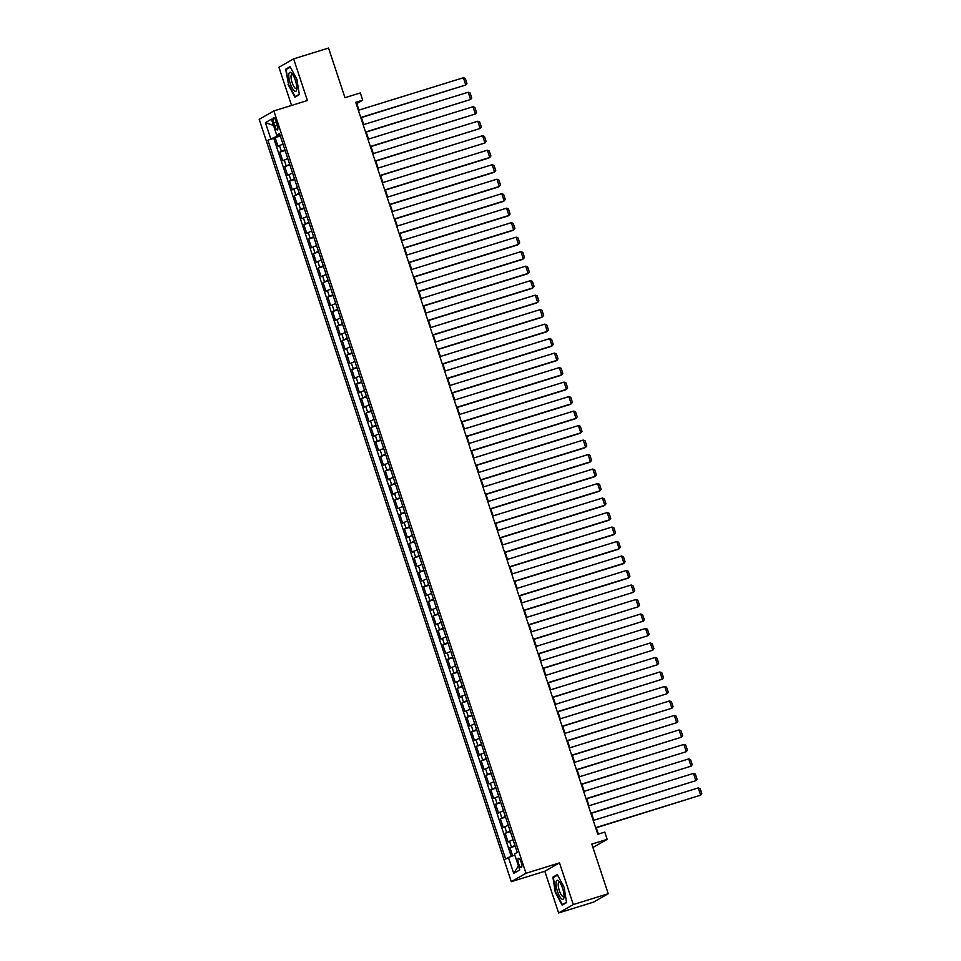 <?xml version="1.0" encoding="UTF-8"?>
<svg xmlns="http://www.w3.org/2000/svg" width="961" height="961" viewBox="0 0 961 961"><rect width="100%" height="100%" fill="white"/><g stroke="black" fill="none" stroke-linecap="round" stroke-linejoin="round"><path stroke-width="1.44" d="M521.162 862.233A4.889 1.429 -107.2 0 0 518.447 858.293A4.889 1.429 -107.2 0 0 518.628 863.687A4.889 1.429 -107.2 0 0 521.342 867.639A4.889 1.429 -107.2 0 0 521.162 862.233M558.617 912.95L593.538 902.127L608.229 893.73L573.297 904.553L559.518 862.882L525.991 873.261L511.3 881.669L544.827 871.279L558.617 912.95L573.297 904.553M525.991 873.261L273.873 110.923L259.182 119.32L511.3 881.669M273.873 110.923L307.4 100.533L293.622 58.873L278.93 67.27L291.555 105.446M293.622 58.873L328.554 48.05L344.963 97.686L360.339 92.929L362.729 100.172L355.738 102.334L597.802 834.244L604.781 832.082L607.184 839.337L591.808 844.094L608.229 893.73M282.978 144.03L277.993 146.288L275.11 137.603L280.324 135.981M284.9 149.832L279.903 152.09L285.117 150.481M279.903 152.09L282.786 160.787L287.771 158.529M292.564 173.016L287.579 175.286L284.696 166.589L289.91 164.968M297.357 187.515L292.372 189.773L289.489 181.076L294.703 179.467M302.15 202.002L297.165 204.273L294.282 195.576L299.496 193.966M306.943 216.501L301.958 218.76L299.087 210.063L304.289 208.453M311.736 230.988L306.751 233.259L303.88 224.562L309.082 222.952M316.529 245.487L311.544 247.746L308.673 239.049L313.875 237.439M321.322 259.987L316.337 262.245L313.466 253.548L318.668 251.938M326.115 274.474L321.13 276.732L318.259 268.035L323.461 266.425M330.908 288.973L325.923 291.231L323.052 282.534L328.254 280.924M335.701 303.46L330.716 305.718L327.845 297.021L333.047 295.411M340.494 317.959L335.509 320.217L332.638 311.52L337.84 309.91M345.287 332.446L340.302 334.704L337.431 326.007L342.633 324.398M350.08 346.945L345.095 349.203L342.224 340.506L347.426 338.897M354.873 361.432L349.888 363.69L347.017 354.993L352.219 353.384M359.666 375.931L354.681 378.19L351.81 369.492L357.011 367.883M364.459 390.418L359.474 392.677L356.603 383.98L361.804 382.37M369.252 404.917L364.267 407.176L361.396 398.479L366.597 396.869M374.045 419.404L369.06 421.663L366.189 412.966L371.39 411.356M378.838 433.904L373.853 436.162L370.982 427.465L376.183 425.855M383.631 448.391L378.646 450.649L375.775 441.952L380.976 440.342M388.424 462.89L383.439 465.148L380.568 456.451L385.769 454.841M393.217 477.377L388.232 479.635L385.361 470.938L390.562 469.328M398.01 491.876L393.025 494.134L390.154 485.437L395.355 483.827M402.803 506.363L397.818 508.621L394.947 499.924L400.148 498.315M407.608 520.862L402.611 523.12L399.74 514.423L404.941 512.814M412.401 535.349L407.404 537.607L404.533 528.91L409.734 527.301M417.194 549.848L412.197 552.107L409.326 543.409L414.527 541.8M421.987 564.335L416.99 566.594L414.119 557.897L419.32 556.287M426.78 578.834L421.783 581.093L418.912 572.396L424.113 570.786M431.573 593.321L426.576 595.58L423.705 586.895L428.906 585.273M436.366 607.82L431.369 610.079L428.498 601.382L433.699 599.772M441.159 622.308L436.162 624.566L433.291 615.881L438.492 614.259M445.952 636.807L440.955 639.065L438.084 630.368L443.285 628.758M450.745 651.294L445.748 653.552L442.877 644.867L448.078 643.245M455.538 665.793L450.541 668.051L447.67 659.354L452.871 657.744M460.331 680.28L455.334 682.55L452.463 673.853L457.664 672.232M465.124 694.779L460.127 697.037L457.256 688.34L462.457 686.731M469.917 709.266L464.92 711.536L462.049 702.839L467.25 701.218M474.71 723.765L469.713 726.023L466.842 717.326L472.043 715.717M479.503 738.252L474.506 740.523L471.635 731.826L476.836 730.216M484.296 752.751L479.311 755.01L476.428 746.313L481.629 744.703M489.089 767.238L484.104 769.509L481.221 760.812L486.422 759.202M493.882 781.737L488.897 783.996L486.014 775.299L491.215 773.689M498.675 796.237L493.69 798.495L490.807 789.798L496.008 788.188M503.468 810.724L498.483 812.982L495.6 804.285L500.801 802.675M508.261 825.223L503.276 827.481L500.393 818.784L505.594 817.174M513.054 839.71L508.069 841.968L505.186 833.271L510.387 831.661M273.681 122.924L274.738 126.107A4.745 1.381 -107.2 0 0 277.369 129.927A4.745 1.381 -107.2 0 0 277.2 124.702L276.143 121.506A4.745 1.381 -107.2 0 0 273.513 117.686A4.745 1.381 -107.2 0 0 273.681 122.924L276.336 122.095M277.549 134.972L277.873 135.945L267.915 140.174L505.654 859.038L508.441 857.452L513.715 873.393L519.745 869.945L514.471 854.005L517.258 852.407L279.507 133.543L276.732 135.141L279.831 134.504M270.702 138.588L265.428 122.648L271.458 119.188L276.732 135.141M275.11 137.603L273.789 138.36L511.264 856.419M514.964 845.512L509.979 847.77L512.669 855.891M505.186 833.271L510.171 831.013M500.393 818.784L505.378 816.526M495.6 804.285L500.585 802.027M490.807 789.798L495.792 787.539M486.014 775.299L490.999 773.04M481.221 760.812L486.206 758.553M476.428 746.313L481.413 744.054M471.635 731.826L476.62 729.567M466.842 717.326L471.827 715.068M462.049 702.839L467.034 700.581M457.256 688.34L462.241 686.082M452.463 673.853L457.448 671.583M447.67 659.354L452.655 657.096M442.877 644.867L447.862 642.597M438.084 630.368L443.069 628.11M433.291 615.881L438.276 613.611M428.498 601.382L433.483 599.123M423.705 586.895L428.69 584.624M418.912 572.396L423.897 570.137M414.119 557.897L419.104 555.638M409.326 543.409L414.311 541.151M404.533 528.91L409.518 526.652M399.74 514.423L404.725 512.165M394.947 499.924L399.932 497.666M390.154 485.437L395.139 483.179M385.361 470.938L390.346 468.68M380.568 456.451L385.553 454.193M375.775 441.952L380.76 439.694M370.982 427.465L375.967 425.206M366.189 412.966L371.174 410.707M361.396 398.479L366.381 396.22M356.603 383.98L361.588 381.721M351.81 369.492L356.795 367.234M347.017 354.993L352.002 352.735M342.224 340.506L347.209 338.248M337.431 326.007L342.416 323.749M332.638 311.52L337.623 309.262M327.845 297.021L332.83 294.763M323.052 282.534L328.037 280.276M318.259 268.035L323.244 265.777M313.466 253.548L318.451 251.289M308.673 239.049L313.658 236.79M303.88 224.562L308.865 222.303M299.087 210.063L304.072 207.804M294.282 195.576L299.279 193.317M289.489 181.076L294.486 178.818M284.696 166.589L289.693 164.331M280.083 135.261L277.873 135.945M592.937 847.482L607.184 839.337M358.933 110.095L356.771 103.584L362.729 100.172M598.367 834.076L596.264 827.745M593.79 820.262L591.471 813.258M588.997 805.774L586.678 798.759M584.204 791.275L581.885 784.272M579.411 776.788L577.093 769.773M574.618 762.289L572.3 755.286M569.825 747.802L567.507 740.787M565.032 733.303L562.714 726.3M560.239 718.816L557.921 711.801M555.446 704.317L553.128 697.314M550.653 689.83L548.335 682.815M545.86 675.331L543.542 668.327M541.067 660.844L538.749 653.828M536.274 646.345L533.956 639.341M531.481 631.857L529.163 624.842M526.688 617.358L524.37 610.355M521.895 602.871L519.577 595.856M517.102 588.372L514.784 581.369M512.309 573.885L509.991 566.87M507.516 559.386L505.198 552.383M502.723 544.899L500.405 537.884M497.93 530.4L495.612 523.397M493.137 515.913L490.819 508.898M488.344 501.414L486.026 494.398M483.551 486.927L481.233 479.911M478.758 472.428L476.44 465.412M473.965 457.941L471.647 450.925M469.172 443.441L466.854 436.426M464.379 428.954L462.061 421.939M459.586 414.455L457.268 407.44M454.793 399.956L452.475 392.953M450 385.469L447.682 378.454M445.207 370.97L442.889 363.967M440.414 356.483L438.096 349.468M435.621 341.984L433.303 334.981M430.828 327.497L428.51 320.481M426.035 312.998L423.717 305.994M421.242 298.511L418.924 291.495M416.449 284.012L414.131 277.008M411.656 269.524L409.338 262.509M406.863 255.025L404.545 248.022M402.07 240.538L399.752 233.523M397.277 226.039L394.959 219.036M392.484 211.552L390.166 204.537M387.691 197.053L385.373 190.05M382.898 182.566L380.58 175.551M378.105 168.067L375.787 161.064M373.312 153.58L370.994 146.565M368.519 139.081L366.201 132.077M363.726 124.594L361.408 117.578M273.789 138.36L267.915 140.174M509.979 847.77L515.18 846.16M508.441 857.452L514.832 855.098M273.537 125.459L265.428 122.648M513.715 873.393L518.399 865.873M288.084 84.436L294.919 97.157L299.339 94.634L296.925 79.379L290.09 66.657L285.669 69.192L288.516 84.304M559.518 862.882L544.827 871.279M566.558 902.631L564.155 887.375L557.308 874.654L552.887 877.189L555.302 892.433L562.137 905.154L566.558 902.631M287.916 68.495L285.669 69.192M555.146 876.492L552.887 877.189M358.369 110.275L463.394 77.745L465.797 84.988L360.843 117.759M360.759 117.518L465.797 84.988L466.95 83.511L465.28 78.442L463.394 77.745M295.363 80.352A9.946 2.907 -107.2 0 0 291.76 73.312A9.946 2.907 -107.2 0 0 288.841 74.117A9.946 2.907 -107.2 0 0 290.21 83.295A9.946 2.907 -107.2 0 0 296.757 89.421A9.946 2.907 -107.2 0 0 295.363 80.352M292.6 74.393A7.532 2.198 -107.2 0 0 291.832 74.237A7.532 2.198 -107.2 0 0 292.108 82.55A7.532 2.198 -107.2 0 0 296.288 88.616A7.532 2.198 -107.2 0 0 296.829 88.052M296.817 96.076L295.123 96.605L288.504 84.28L286.162 69.492L290.33 67.114M299.279 94.226L295.123 96.605M558.593 880.925A9.946 2.907 -107.2 0 0 556.215 886.39A9.946 2.907 -107.2 0 0 561.416 898.715A9.946 2.907 -107.2 0 0 563.975 897.418A9.946 2.907 -107.2 0 0 558.978 881.309A9.946 2.907 -107.2 0 0 558.593 880.925M559.819 882.39A7.532 2.198 -107.2 0 0 559.05 882.234A7.532 2.198 -107.2 0 0 558.725 888.432A7.532 2.198 -107.2 0 0 562.341 896.169A7.532 2.198 -107.2 0 0 563.506 896.613A7.532 2.198 -107.2 0 0 564.047 896.06M566.497 902.223L562.341 904.601L555.722 892.276L553.38 877.501L557.56 875.111M564.035 904.073L562.341 904.601M363.162 124.762L468.187 92.232L470.59 99.488L365.636 132.246M365.552 132.005L470.59 99.488L471.743 97.998L470.073 92.929L468.187 92.232M367.955 139.261L472.98 106.731L475.383 113.975L370.429 146.745M370.345 146.504L475.383 113.975L476.536 112.497L474.866 107.428L472.98 106.731M372.748 153.748L477.773 121.218L480.176 128.474L375.222 161.232M375.138 160.992L480.176 128.474L481.329 126.984L479.659 121.915L477.773 121.218M377.541 168.247L482.566 135.717L484.969 142.961L380.015 175.731M379.931 175.491L484.969 142.961L486.122 141.483L484.452 136.414L482.566 135.717M382.334 182.734L487.371 150.204L489.762 157.46L488.765 158.024L384.808 190.218M384.724 189.99L489.762 157.46L490.915 155.97L489.245 150.901L487.371 150.204M387.127 197.233L492.164 164.703L494.555 171.947L493.558 172.512L389.601 204.717M389.517 204.477L494.555 171.947L495.72 170.469L494.038 165.4L492.164 164.703M391.92 211.72L496.957 179.19L499.348 186.446L498.351 187.011L394.394 219.204M394.31 218.976L499.348 186.446L500.513 184.956L498.831 179.887L496.957 179.19M396.713 226.219L501.75 193.69L504.141 200.933L503.144 201.498L399.187 233.703M399.103 233.463L504.141 200.933L505.306 199.456L503.624 194.386L501.75 193.69M401.506 240.706L506.543 208.177L508.934 215.432L507.937 215.997L403.98 248.19M403.896 247.962L508.934 215.432L510.099 213.943L508.417 208.873L506.543 208.177M406.299 255.206L511.336 222.676L513.727 229.919L512.73 230.484L408.773 262.689M408.701 262.449L513.727 229.919L514.892 228.442L513.21 223.372L511.336 222.676M411.092 269.693L516.129 237.163L518.52 244.418L517.523 244.983L413.566 277.176M413.494 276.948L518.52 244.418L519.685 242.941L518.003 237.86L516.129 237.163M415.885 284.192L520.922 251.662L523.313 258.905L522.316 259.47L418.359 291.676M418.287 291.435L523.313 258.905L524.478 257.428L522.796 252.359L520.922 251.662M420.678 298.679L525.715 266.149L528.106 273.404L527.121 273.969L423.152 306.163M423.08 305.934L528.106 273.404L529.271 271.927L527.589 266.846L525.715 266.149M425.471 313.178L530.508 280.648L532.899 287.892L531.913 288.456L427.945 320.662M427.873 320.421L532.899 287.892L534.064 286.414L532.382 281.345L530.508 280.648M430.264 327.665L535.301 295.135L537.692 302.391L536.706 302.955L432.738 335.149M432.666 334.921L537.692 302.391L538.857 300.913L537.175 295.832L535.301 295.135M435.057 342.164L540.094 309.634L542.485 316.878L541.499 317.442L437.531 349.648M437.459 349.408L542.485 316.878L543.65 315.4L541.968 310.331L540.094 309.634M439.85 356.651L544.887 324.121L547.277 331.377L546.292 331.941L442.324 364.135M442.252 363.907L547.277 331.377L548.443 329.899L546.761 324.818L544.887 324.121M444.643 371.15L549.68 338.62L552.07 345.864L551.085 346.428L447.117 378.634M447.045 378.394L552.07 345.864L553.236 344.386L551.554 339.317L549.68 338.62M449.436 385.637L554.473 353.107L556.863 360.363L555.878 360.928L451.91 393.121M451.838 392.893L556.863 360.363L558.029 358.885L556.347 353.804L554.473 353.107M454.229 400.136L559.266 367.607L561.656 374.85L560.671 375.427L456.703 407.62M456.631 407.38L561.656 374.85L562.822 373.373L561.14 368.303L559.266 367.607M459.022 414.623L564.059 382.106L566.449 389.349L565.464 389.914L461.496 422.107M461.424 421.879L566.449 389.349L567.615 387.872L565.933 382.79L564.059 382.106M463.815 429.123L568.852 396.593L571.242 403.836L570.257 404.413L466.289 436.606M466.217 436.366L571.242 403.836L572.408 402.359L570.726 397.289L568.852 396.593M468.608 443.622L573.645 411.092L576.035 418.335L575.05 418.9L471.082 451.093M471.01 450.865L576.035 418.335L577.201 416.858L575.519 411.776L573.645 411.092M473.401 458.109L578.438 425.579L580.828 432.822L579.843 433.399L475.875 465.592M475.803 465.352L580.828 432.822L581.994 431.345L580.312 426.276L578.438 425.579M478.194 472.608L583.231 440.078L585.621 447.321L584.636 447.886L480.668 480.08M480.596 479.851L585.621 447.321L586.787 445.844L585.105 440.763L583.231 440.078M482.987 487.095L588.024 454.565L590.414 461.809L589.429 462.385L485.461 494.579M485.389 494.338L590.414 461.809L591.58 460.331L589.898 455.262L588.024 454.565M487.78 501.594L592.817 469.064L595.207 476.308L594.222 476.872L490.254 509.066M490.182 508.837L595.207 476.308L596.373 474.83L594.691 469.749L592.817 469.064M492.573 516.081L597.61 483.551L600 490.795L599.015 491.371L495.047 523.565M494.975 523.325L600 490.795L601.166 489.317L599.484 484.248L597.61 483.551M497.366 530.58L602.403 498.05L604.793 505.294L603.808 505.858L499.84 538.064M499.768 537.824L604.793 505.294L605.959 503.816L604.277 498.735L602.403 498.05M502.159 545.067L607.196 512.537L609.586 519.781L608.601 520.357L504.633 552.551M504.561 552.311L609.586 519.781L610.752 518.303L609.07 513.234L607.196 512.537M506.952 559.566L611.989 527.036L614.379 534.28L613.394 534.845L509.426 567.05M509.354 566.81L614.379 534.28L615.545 532.802L613.863 527.733L611.989 527.036M511.745 574.053L616.782 541.524L619.172 548.767L618.187 549.344L514.219 581.537M514.147 581.297L619.172 548.767L620.338 547.289L618.656 542.22L616.782 541.524M516.538 588.552L621.575 556.023L623.965 563.266L622.98 563.831L519.012 596.036M518.94 595.796L623.965 563.266L625.13 561.789L623.449 556.719L621.575 556.023M521.33 603.04L626.368 570.51L628.758 577.753L627.773 578.33L523.805 610.523M523.733 610.283L628.758 577.753L629.923 576.276L628.242 571.206L626.368 570.51M526.123 617.539L631.161 585.009L633.563 592.252L528.598 625.022M528.526 624.782L633.563 592.252L634.716 590.775L633.035 585.705L631.161 585.009M530.916 632.026L635.954 599.496L638.356 606.739L533.391 639.509M533.319 639.269L638.356 606.739L639.509 605.262L637.828 600.193L635.954 599.496M535.709 646.525L640.747 613.995L643.149 621.238L538.184 654.009M538.112 653.768L643.149 621.238L644.302 619.761L642.621 614.692L640.747 613.995M540.502 661.012L645.54 628.482L647.942 635.738L542.977 668.496M542.905 668.255L647.942 635.738L649.095 634.248L647.414 629.179L645.54 628.482M545.295 675.511L650.333 642.981L652.735 650.225L547.77 682.995M547.698 682.754L652.735 650.225L653.888 648.747L652.207 643.678L650.333 642.981M550.088 689.998L655.126 657.468L657.528 664.724L552.563 697.482M552.491 697.254L657.528 664.724L658.681 663.234L657 658.165L655.126 657.468M554.893 704.497L659.919 671.967L662.321 679.211L557.368 711.981M557.284 711.741L662.321 679.211L663.474 677.733L661.793 672.664L659.919 671.967M559.686 718.984L664.712 686.454L667.114 693.71L562.161 726.468M562.077 726.24L667.114 693.71L668.267 692.22L666.586 687.151L664.712 686.454M564.479 733.483L669.505 700.953L671.907 708.197L566.954 740.967M566.87 740.727L671.907 708.197L673.06 706.719L671.379 701.65L669.505 700.953M569.272 747.97L674.298 715.44L676.7 722.696L571.747 755.454M571.663 755.226L676.7 722.696L677.853 721.206L676.172 716.137L674.298 715.44M574.065 762.469L679.091 729.94L681.493 737.183L576.54 769.953M576.456 769.713L681.493 737.183L682.646 735.706L680.965 730.636L679.091 729.94M578.858 776.956L683.884 744.427L686.286 751.682L581.333 784.44M581.249 784.212L686.286 751.682L687.439 750.193L685.77 745.123L683.884 744.427M583.651 791.456L688.677 758.926L691.079 766.169L586.126 798.939M586.042 798.699L691.079 766.169L692.232 764.692L690.563 759.622L688.677 758.926M588.444 805.943L693.47 773.413L695.872 780.668L590.919 813.426M590.835 813.198L695.872 780.668L697.025 779.191L695.356 774.11L693.47 773.413M593.237 820.442L698.263 787.912L700.665 795.155L595.712 827.926M595.628 827.685L700.665 795.155L701.818 793.678L700.149 788.609L698.263 787.912M281.357 151.261L279.435 145.459M511.432 846.941L509.51 841.139M506.639 832.442L504.717 826.652M501.846 817.955L499.924 812.153M497.053 803.456L495.131 797.666M492.26 788.969L490.338 783.167M487.467 774.47L485.545 768.68M482.674 759.983L480.752 754.181M477.881 745.484L475.959 739.694M473.088 730.997L471.166 725.195M468.295 716.498L466.373 710.708M463.502 702.01L461.58 696.208M458.709 687.511L456.787 681.721M453.916 673.024L451.994 667.222M449.123 658.525L447.201 652.723M444.33 644.038L442.408 638.236M439.537 629.539L437.615 623.737M434.744 615.052L432.822 609.25M429.951 600.553L428.029 594.751M425.158 586.066L423.236 580.264M420.365 571.567L418.443 565.765M415.572 557.068L413.65 551.278M410.779 542.581L408.857 536.779M405.986 528.082L404.064 522.291M401.181 513.594L399.271 507.792M396.388 499.095L394.478 493.305M391.595 484.608L389.685 478.806M386.802 470.109L384.893 464.319M382.01 455.622L380.1 449.82M377.217 441.123L375.307 435.333M372.424 426.636L370.514 420.834M367.631 412.137L365.721 406.347M362.838 397.65L360.928 391.848M358.045 383.151L356.135 377.361M353.252 368.664L351.342 362.862M348.459 354.165L346.549 348.375M343.666 339.677L341.756 333.875M338.873 325.178L336.963 319.388M334.08 310.691L332.17 304.889M329.287 296.192L327.377 290.402M324.494 281.705L322.584 275.903M319.701 267.206L317.791 261.416M314.908 252.719L312.998 246.917M310.115 238.22L308.205 232.43M305.322 223.733L303.412 217.931M300.529 209.234L298.619 203.444M295.736 194.747L293.826 188.945M290.943 180.248L289.033 174.458M286.15 165.76L284.228 159.958M277.381 125.29L274.738 126.107"/></g></svg>
